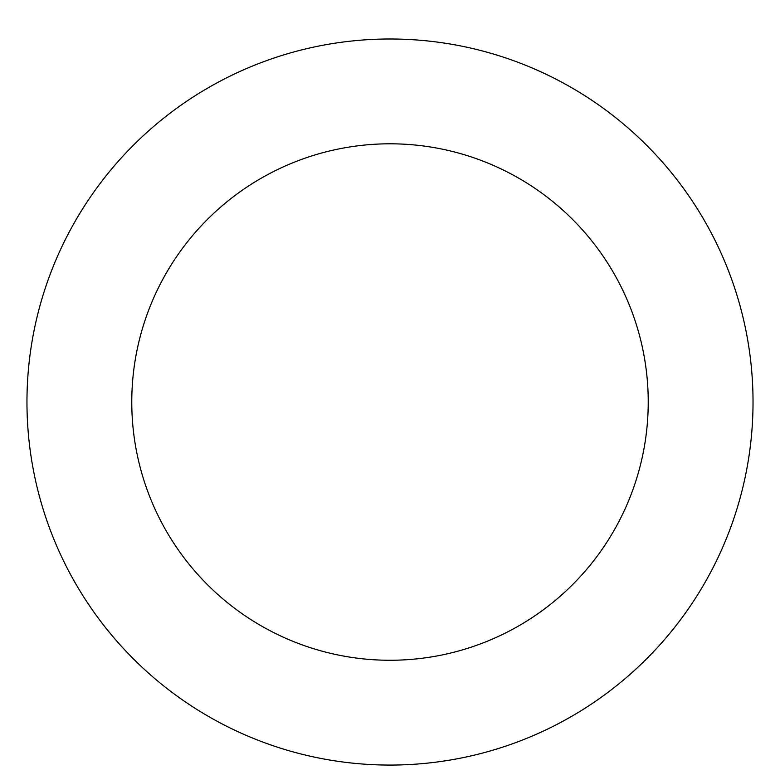 <?xml version="1.0" encoding="UTF-8"?>
<svg xmlns="http://www.w3.org/2000/svg" width="780" height="780" viewBox="0 0 780 780"><rect width="100%" height="100%" fill="white"/><g stroke="black" fill="none" stroke-linecap="round" stroke-linejoin="round"><path stroke-width="1.17" d="M728.968 272.064A363.031 363.031 0 0 0 107.952 173.462A363.031 363.031 0 0 0 333.079 760.578A363.031 363.031 0 0 0 728.968 272.064M631.117 309.582A258.238 258.238 0 0 0 189.374 239.45A258.238 258.238 0 0 0 349.508 657.072A258.238 258.238 0 0 0 631.117 309.582"/></g></svg>

